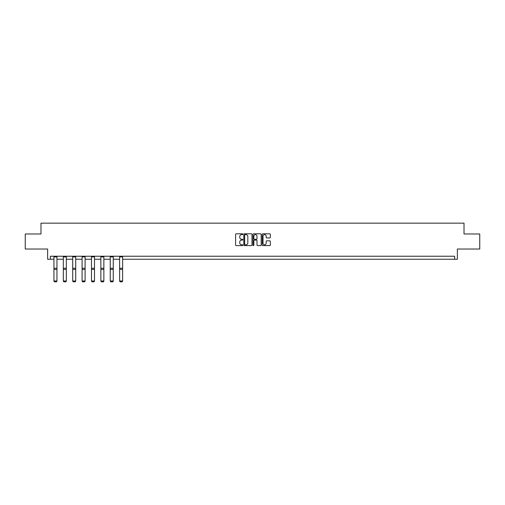 <?xml version="1.0" encoding="UTF-8"?>
<svg xmlns="http://www.w3.org/2000/svg" width="505" height="505" viewBox="0 0 505 505"><rect width="100%" height="100%" fill="white"/><g stroke="black" fill="none" stroke-linecap="round" stroke-linejoin="round"><path stroke-width="0.76" d="M242.873 234.206A0.41 0.41 0 0 0 242.463 233.796L236.189 233.796A0.593 0.593 0 0 0 235.601 234.383L235.601 245.013A0.593 0.593 0 0 0 236.189 245.6L242.463 245.6A0.41 0.41 0 0 0 242.873 245.19A0.41 0.41 0 0 0 242.463 244.773L241.649 244.773A1.887 1.887 0 0 1 239.761 242.886L239.761 242.002A1.887 1.887 0 0 1 241.649 240.109L242.463 240.109A0.41 0.41 0 0 0 242.873 239.698A0.41 0.41 0 0 0 242.463 239.288L241.649 239.288A1.887 1.887 0 0 1 239.761 237.394L239.761 236.51A1.887 1.887 0 0 1 241.649 234.623L242.463 234.623A0.41 0.41 0 0 0 242.873 234.206M50.361 259.248L50.361 256.237L454.639 256.237L454.639 259.248L457.372 259.248L457.372 249.022L479.75 249.022L479.75 233.985L464.019 233.985L464.019 223.159L40.981 223.159L40.981 233.985L25.25 233.985L25.25 249.022L47.628 249.022L47.628 259.248L53.94 259.248M269.752 237.956A0.593 0.593 0 0 0 270.345 237.369L270.345 234.383A0.593 0.593 0 0 0 269.752 233.796L262.789 233.796A0.593 0.593 0 0 0 262.196 234.383L262.196 245.013A0.593 0.593 0 0 0 262.789 245.6L269.752 245.6A0.593 0.593 0 0 0 270.345 245.013L270.345 241.409A0.593 0.593 0 0 0 269.752 240.822L266.773 240.822A0.593 0.593 0 0 0 266.185 241.409L266.185 243.195A1.578 1.578 0 0 1 264.601 244.773A1.578 1.578 0 0 1 263.023 243.195L263.023 236.201A1.578 1.578 0 0 1 264.601 234.623A1.578 1.578 0 0 1 266.185 236.201L266.185 237.369A0.593 0.593 0 0 0 266.773 237.956L269.752 237.956M251.982 234.383A0.593 0.593 0 0 0 251.395 233.796L244.426 233.796A0.593 0.593 0 0 0 243.833 234.383L243.833 245.013A0.593 0.593 0 0 0 244.426 245.6L251.395 245.6A0.593 0.593 0 0 0 251.982 245.013L251.982 234.383M253.605 233.796L260.574 233.796A0.593 0.593 0 0 1 261.167 234.383L261.167 245.013A0.593 0.593 0 0 1 260.574 245.6L257.594 245.6A0.593 0.593 0 0 1 257.001 245.013L257.001 240.702A0.593 0.593 0 0 0 256.414 240.109L254.432 240.109A0.593 0.593 0 0 0 253.845 240.702L253.845 245.19A0.41 0.41 0 0 1 253.428 245.6A0.41 0.41 0 0 1 253.018 245.19L253.018 234.383A0.593 0.593 0 0 1 253.605 233.796M56.951 259.248L63.327 259.248M66.332 259.248L72.707 259.248M75.718 259.248L82.094 259.248M85.099 259.248L91.474 259.248M94.486 259.248L100.861 259.248M103.866 259.248L110.241 259.248M113.253 259.248L119.628 259.248M122.633 259.248L454.639 259.248M245.077 234.623A0.41 0.41 0 0 0 244.66 235.033L244.66 244.363A0.41 0.41 0 0 0 245.077 244.773L245.929 244.773A1.887 1.887 0 0 0 247.822 242.886L247.822 236.51A1.887 1.887 0 0 0 245.929 234.623L245.077 234.623M257.001 236.226A1.578 1.578 0 0 0 255.423 234.648A1.578 1.578 0 0 0 253.845 236.226L253.845 238.695A0.593 0.593 0 0 0 254.432 239.288L256.414 239.288A0.593 0.593 0 0 0 257.001 238.695L257.001 236.226M56.951 256.237L56.951 281.096L56.497 281.841L54.395 281.803L56.497 281.841M54.395 281.841L53.94 280.988L56.951 280.988L56.497 281.803M53.94 256.237L53.94 280.988L54.395 281.803M66.332 256.237L66.332 281.096L65.884 281.841L63.775 281.803L65.884 281.841M63.775 281.841L63.327 280.988L66.332 280.988L65.884 281.803M63.327 256.237L63.327 280.988L63.775 281.803M75.718 256.237L75.718 281.096L75.264 281.841L73.162 281.803L75.264 281.841M73.162 281.841L72.707 280.988L75.718 280.988L75.264 281.803M72.707 256.237L72.707 280.988L73.162 281.803M85.099 256.237L85.099 281.096L84.651 281.841L82.542 281.803L84.651 281.841M82.542 281.841L82.094 280.988L85.099 280.988L84.651 281.803M82.094 256.237L82.094 280.988L82.542 281.803M94.486 256.237L94.486 281.096L94.031 281.841L91.929 281.803L94.031 281.841M91.929 281.841L91.474 280.988L94.486 280.988L94.031 281.803M91.474 256.237L91.474 280.988L91.929 281.803M103.866 256.237L103.866 281.096L103.418 281.841L101.309 281.803L103.418 281.841M101.309 281.841L100.861 280.988L103.866 280.988L103.418 281.803M100.861 256.237L100.861 280.988L101.309 281.803M113.253 256.237L113.253 281.096L112.798 281.841L110.696 281.803L112.798 281.841M110.696 281.841L110.241 280.988L113.253 280.988L112.798 281.803M110.241 256.237L110.241 280.988L110.696 281.803M122.633 256.237L122.633 281.096L122.185 281.841L120.076 281.803L122.185 281.841M120.076 281.841L119.628 280.988L122.633 280.988L122.185 281.803M119.628 256.237L119.628 280.988L120.076 281.803M56.951 256.25L53.94 256.25M56.951 268.262L53.94 268.262M56.951 269.399L53.94 269.399M56.951 256.9L53.94 256.9M66.332 256.25L63.327 256.25M66.332 268.262L63.327 268.262M66.332 269.399L63.327 269.399M66.332 256.9L63.327 256.9M75.718 256.25L72.707 256.25M75.718 268.262L72.707 268.262M75.718 269.399L72.707 269.399M75.718 256.9L72.707 256.9M85.099 256.25L82.094 256.25M85.099 268.262L82.094 268.262M85.099 269.399L82.094 269.399M85.099 256.9L82.094 256.9M94.486 256.25L91.474 256.25M94.486 268.262L91.474 268.262M94.486 269.399L91.474 269.399M94.486 256.9L91.474 256.9M103.866 256.25L100.861 256.25M103.866 268.262L100.861 268.262M103.866 269.399L100.861 269.399M103.866 256.9L100.861 256.9M113.253 256.25L110.241 256.25M113.253 268.262L110.241 268.262M113.253 269.399L110.241 269.399M113.253 256.9L110.241 256.9M122.633 256.25L119.628 256.25M122.633 268.262L119.628 268.262M122.633 269.399L119.628 269.399M122.633 256.9L119.628 256.9"/></g></svg>
